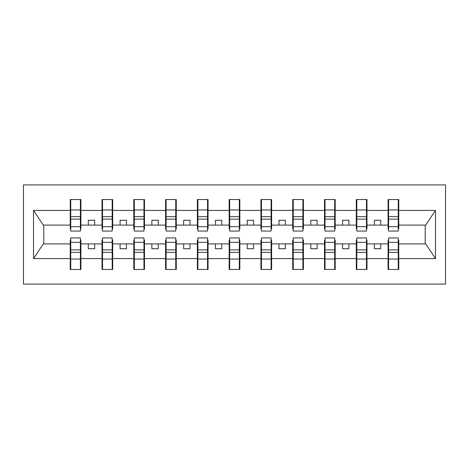 <?xml version="1.0" encoding="UTF-8"?>
<svg xmlns="http://www.w3.org/2000/svg" width="469" height="469" viewBox="0 0 469 469"><rect width="100%" height="100%" fill="white"/><g stroke="black" fill="none" stroke-linecap="round" stroke-linejoin="round"><path stroke-width="0.7" d="M23.45 284.085L445.55 284.085L445.55 184.915L23.45 184.915L23.45 284.085M388.59 240.093L388.086 240.093L388.086 243.909L366.981 243.909L366.981 240.093L366.471 240.093M398.257 228.907L398.761 228.907L398.761 225.091L425.723 225.091L435.484 210.405L435.484 258.595L398.761 258.595L398.761 269.464L388.086 269.464L388.086 243.909M398.257 240.093L398.761 240.093L398.761 258.595M356.809 240.093L356.299 240.093L356.299 243.909L335.194 243.909L335.194 240.093L334.684 240.093M388.086 258.595L366.981 258.595L366.981 269.464L356.299 269.464L356.299 243.909M366.981 258.595L366.981 243.909M325.023 240.093L324.513 240.093L324.513 243.909L303.408 243.909L303.408 240.093L302.898 240.093M356.299 258.595L335.194 258.595L335.194 269.464L324.513 269.464L324.513 243.909M335.194 258.595L335.194 243.909M293.236 240.093L292.732 240.093L292.732 243.909L271.627 243.909L271.627 240.093L271.117 240.093M324.513 258.595L303.408 258.595L303.408 269.464L292.732 269.464L292.732 243.909M303.408 258.595L303.408 243.909M261.456 240.093L260.946 240.093L260.946 243.909L239.841 243.909L239.841 240.093L239.331 240.093M292.732 258.595L271.627 258.595L271.627 269.464L260.946 269.464L260.946 243.909M271.627 258.595L271.627 243.909M229.669 240.093L229.159 240.093L229.159 243.909L208.054 243.909L208.054 240.093L207.544 240.093M260.946 258.595L239.841 258.595L239.841 269.464L229.159 269.464L229.159 243.909M239.841 258.595L239.841 243.909M197.883 240.093L197.373 240.093L197.373 243.909L176.268 243.909L176.268 240.093L175.764 240.093M229.159 258.595L208.054 258.595L208.054 269.464L197.373 269.464L197.373 243.909M208.054 258.595L208.054 243.909M166.102 240.093L165.592 240.093L165.592 243.909L144.487 243.909L144.487 240.093L143.977 240.093M197.373 258.595L176.268 258.595L176.268 269.464L165.592 269.464L165.592 243.909M176.268 258.595L176.268 243.909M134.316 240.093L133.806 240.093L133.806 243.909L112.701 243.909L112.701 240.093L112.191 240.093M165.592 258.595L144.487 258.595L144.487 269.464L133.806 269.464L133.806 243.909M144.487 258.595L144.487 243.909M102.529 240.093L102.019 240.093L102.019 243.909L80.914 243.909L80.914 240.093L80.41 240.093M133.806 258.595L112.701 258.595L112.701 269.464L102.019 269.464L102.019 243.909M112.701 258.595L112.701 243.909M388.59 226.674L398.257 226.674L398.257 231.065L388.59 231.065L388.59 199.536L388.086 199.536L388.086 210.405L366.981 210.405L366.981 228.907L366.471 228.907M388.59 228.907L388.086 228.907L388.086 210.405M356.809 226.674L366.471 226.674L366.471 231.065L356.809 231.065L356.809 199.536L356.299 199.536L356.299 210.405L335.194 210.405L335.194 228.907L334.684 228.907M356.809 228.907L356.299 228.907L356.299 210.405M325.023 226.674L334.684 226.674L334.684 231.065L325.023 231.065L325.023 199.536L324.513 199.536L324.513 210.405L303.408 210.405L303.408 228.907L302.898 228.907M325.023 228.907L324.513 228.907L324.513 210.405M293.236 226.674L302.898 226.674L302.898 231.065L293.236 231.065L293.236 199.536L292.732 199.536L292.732 210.405L271.627 210.405L271.627 228.907L271.117 228.907M293.236 228.907L292.732 228.907L292.732 210.405M261.456 226.674L271.117 226.674L271.117 231.065L261.456 231.065L261.456 199.536L260.946 199.536L260.946 210.405L239.841 210.405L239.841 228.907L239.331 228.907M261.456 228.907L260.946 228.907L260.946 210.405M229.669 226.674L239.331 226.674L239.331 231.065L229.669 231.065L229.669 199.536L229.159 199.536L229.159 210.405L208.054 210.405L208.054 228.907L207.544 228.907M229.669 228.907L229.159 228.907L229.159 210.405M197.883 226.674L207.544 226.674L207.544 231.065L197.883 231.065L197.883 199.536L197.373 199.536L197.373 210.405L176.268 210.405L176.268 228.907L175.764 228.907M197.883 228.907L197.373 228.907L197.373 210.405M166.102 226.674L175.764 226.674L175.764 231.065L166.102 231.065L166.102 199.536L165.592 199.536L165.592 210.405L144.487 210.405L144.487 228.907L143.977 228.907M166.102 228.907L165.592 228.907L165.592 210.405M134.316 226.674L143.977 226.674L143.977 231.065L134.316 231.065L134.316 199.536L133.806 199.536L133.806 210.405L112.701 210.405L112.701 228.907L112.191 228.907M134.316 228.907L133.806 228.907L133.806 210.405M102.529 226.674L112.191 226.674L112.191 231.065L102.529 231.065L102.529 199.536L102.019 199.536L102.019 210.405L80.914 210.405L80.914 199.536L80.41 199.536L80.41 231.065L70.743 231.065L70.743 219.129L80.41 219.129M102.529 228.907L102.019 228.907L102.019 210.405M70.743 240.093L70.239 240.093L70.239 243.909L43.277 243.909L33.516 258.595L33.516 210.405L43.277 225.091L70.239 225.091L70.239 210.405L33.516 210.405M102.019 258.595L80.914 258.595L80.914 269.464L70.239 269.464L70.239 243.909M80.914 258.595L80.914 243.909M70.743 219.129L70.743 199.536L70.239 199.536L70.239 210.405M70.239 225.091L70.239 228.907L70.743 228.907M398.761 225.091L398.761 199.536L398.257 199.536L398.257 226.674M356.299 199.536L366.981 199.536L366.981 210.405M324.513 199.536L335.194 199.536L335.194 210.405M292.732 199.536L303.408 199.536L303.408 210.405M260.946 199.536L271.627 199.536L271.627 210.405M229.159 199.536L239.841 199.536L239.841 210.405M197.373 199.536L208.054 199.536L208.054 210.405M165.592 199.536L176.268 199.536L176.268 210.405M133.806 199.536L144.487 199.536L144.487 210.405M102.019 199.536L112.701 199.536L112.701 210.405M435.484 210.405L398.761 210.405M70.239 258.595L33.516 258.595M70.239 199.536L80.914 199.536M388.086 199.536L398.761 199.536M388.086 225.091L380.711 225.091L380.711 220.26L374.35 220.26L374.35 225.091L380.711 225.091M374.35 225.091L366.981 225.091M374.35 243.909L374.35 248.74L380.711 248.74L380.711 243.909M356.299 225.091L348.924 225.091L348.924 220.26L342.569 220.26L342.569 225.091L348.924 225.091M342.569 225.091L335.194 225.091M342.569 243.909L342.569 248.74L348.924 248.74L348.924 243.909M324.513 225.091L317.138 225.091L317.138 220.26L310.783 220.26L310.783 225.091L317.138 225.091M310.783 225.091L303.408 225.091M310.783 243.909L310.783 248.74L317.138 248.74L317.138 243.909M292.732 225.091L285.357 225.091L285.357 220.26L278.996 220.26L278.996 225.091L285.357 225.091M278.996 225.091L271.627 225.091M278.996 243.909L278.996 248.74L285.357 248.74L285.357 243.909M260.946 225.091L253.571 225.091L253.571 220.26L247.216 220.26L247.216 225.091L253.571 225.091M247.216 225.091L239.841 225.091M247.216 243.909L247.216 248.74L253.571 248.74L253.571 243.909M229.159 225.091L221.784 225.091L221.784 220.26L215.429 220.26L215.429 225.091L221.784 225.091M215.429 225.091L208.054 225.091M215.429 243.909L215.429 248.74L221.784 248.74L221.784 243.909M197.373 225.091L190.004 225.091L190.004 220.26L183.643 220.26L183.643 225.091L190.004 225.091M183.643 225.091L176.268 225.091M183.643 243.909L183.643 248.74L190.004 248.74L190.004 243.909M165.592 225.091L158.217 225.091L158.217 220.26L151.862 220.26L151.862 225.091L158.217 225.091M151.862 225.091L144.487 225.091M151.862 243.909L151.862 248.74L158.217 248.74L158.217 243.909M133.806 225.091L126.431 225.091L126.431 220.26L120.076 220.26L120.076 225.091L126.431 225.091M120.076 225.091L112.701 225.091M120.076 243.909L120.076 248.74L126.431 248.74L126.431 243.909M102.019 225.091L94.65 225.091L94.65 220.26L88.289 220.26L88.289 225.091L94.65 225.091M88.289 225.091L80.914 225.091L80.914 210.405M88.289 243.909L88.289 248.74L94.65 248.74L94.65 243.909M80.914 225.091L80.914 228.907L80.41 228.907M435.484 258.595L425.723 243.909L398.761 243.909M43.793 225.091L43.793 243.909M425.207 243.909L425.207 225.091M80.41 205.891L80.914 205.891M70.239 205.891L70.743 205.891M70.743 216.649L80.41 216.649M70.239 269.464L70.743 269.464L70.743 237.935L80.41 237.935L80.41 249.871L70.743 249.871M70.743 263.109L70.239 263.109M80.914 263.109L80.41 263.109M80.41 249.871L80.41 269.464L80.914 269.464M80.41 252.351L70.743 252.351M112.701 199.536L112.191 199.536L112.191 226.674M112.191 205.891L112.701 205.891M102.019 205.891L102.529 205.891M102.529 219.129L112.191 219.129M102.529 216.649L112.191 216.649M144.487 199.536L143.977 199.536L143.977 226.674M143.977 205.891L144.487 205.891M133.806 205.891L134.316 205.891M134.316 219.129L143.977 219.129M134.316 216.649L143.977 216.649M176.268 199.536L175.764 199.536L175.764 226.674M175.764 205.891L176.268 205.891M165.592 205.891L166.102 205.891M166.102 219.129L175.764 219.129M166.102 216.649L175.764 216.649M208.054 199.536L207.544 199.536L207.544 226.674M207.544 205.891L208.054 205.891M197.373 205.891L197.883 205.891M197.883 219.129L207.544 219.129M197.883 216.649L207.544 216.649M102.019 269.464L102.529 269.464L102.529 237.935L112.191 237.935L112.191 249.871L102.529 249.871M102.529 263.109L102.019 263.109M112.701 263.109L112.191 263.109M112.191 249.871L112.191 269.464L112.701 269.464M112.191 252.351L102.529 252.351M133.806 269.464L134.316 269.464L134.316 237.935L143.977 237.935L143.977 249.871L134.316 249.871M134.316 263.109L133.806 263.109M144.487 263.109L143.977 263.109M143.977 249.871L143.977 269.464L144.487 269.464M143.977 252.351L134.316 252.351M165.592 269.464L166.102 269.464L166.102 237.935L175.764 237.935L175.764 249.871L166.102 249.871M166.102 263.109L165.592 263.109M176.268 263.109L175.764 263.109M175.764 249.871L175.764 269.464L176.268 269.464M175.764 252.351L166.102 252.351M197.373 269.464L197.883 269.464L197.883 237.935L207.544 237.935L207.544 249.871L197.883 249.871M197.883 263.109L197.373 263.109M208.054 263.109L207.544 263.109M207.544 249.871L207.544 269.464L208.054 269.464M207.544 252.351L197.883 252.351M239.841 199.536L239.331 199.536L239.331 226.674M239.331 205.891L239.841 205.891M229.159 205.891L229.669 205.891M229.669 219.129L239.331 219.129M229.669 216.649L239.331 216.649M229.159 269.464L229.669 269.464L229.669 237.935L239.331 237.935L239.331 249.871L229.669 249.871M229.669 263.109L229.159 263.109M239.841 263.109L239.331 263.109M239.331 249.871L239.331 269.464L239.841 269.464M239.331 252.351L229.669 252.351M271.627 199.536L271.117 199.536L271.117 226.674M271.117 205.891L271.627 205.891M260.946 205.891L261.456 205.891M261.456 219.129L271.117 219.129M261.456 216.649L271.117 216.649M260.946 269.464L261.456 269.464L261.456 237.935L271.117 237.935L271.117 249.871L261.456 249.871M261.456 263.109L260.946 263.109M271.627 263.109L271.117 263.109M271.117 249.871L271.117 269.464L271.627 269.464M271.117 252.351L261.456 252.351M303.408 199.536L302.898 199.536L302.898 226.674M302.898 205.891L303.408 205.891M292.732 205.891L293.236 205.891M293.236 219.129L302.898 219.129M293.236 216.649L302.898 216.649M292.732 269.464L293.236 269.464L293.236 237.935L302.898 237.935L302.898 249.871L293.236 249.871M293.236 263.109L292.732 263.109M303.408 263.109L302.898 263.109M302.898 249.871L302.898 269.464L303.408 269.464M302.898 252.351L293.236 252.351M335.194 199.536L334.684 199.536L334.684 226.674M334.684 205.891L335.194 205.891M324.513 205.891L325.023 205.891M325.023 219.129L334.684 219.129M325.023 216.649L334.684 216.649M324.513 269.464L325.023 269.464L325.023 237.935L334.684 237.935L334.684 249.871L325.023 249.871M325.023 263.109L324.513 263.109M335.194 263.109L334.684 263.109M334.684 249.871L334.684 269.464L335.194 269.464M334.684 252.351L325.023 252.351M366.981 199.536L366.471 199.536L366.471 226.674M366.471 205.891L366.981 205.891M356.299 205.891L356.809 205.891M356.809 219.129L366.471 219.129M356.809 216.649L366.471 216.649M356.299 269.464L356.809 269.464L356.809 237.935L366.471 237.935L366.471 249.871L356.809 249.871M356.809 263.109L356.299 263.109M366.981 263.109L366.471 263.109M366.471 249.871L366.471 269.464L366.981 269.464M366.471 252.351L356.809 252.351M398.257 205.891L398.761 205.891M388.086 205.891L388.59 205.891M388.59 219.129L398.257 219.129M388.59 216.649L398.257 216.649M388.086 269.464L388.59 269.464L388.59 237.935L398.257 237.935L398.257 249.871L388.59 249.871M388.59 263.109L388.086 263.109M398.761 263.109L398.257 263.109M398.257 249.871L398.257 269.464L398.761 269.464M398.257 252.351L388.59 252.351M70.743 226.674L80.41 226.674M70.743 209.96L80.41 209.96M80.41 242.326L70.743 242.326M80.41 259.04L70.743 259.04M102.529 209.96L112.191 209.96M134.316 209.96L143.977 209.96M166.102 209.96L175.764 209.96M197.883 209.96L207.544 209.96M112.191 242.326L102.529 242.326M112.191 259.04L102.529 259.04M143.977 242.326L134.316 242.326M143.977 259.04L134.316 259.04M175.764 242.326L166.102 242.326M175.764 259.04L166.102 259.04M207.544 242.326L197.883 242.326M207.544 259.04L197.883 259.04M229.669 209.96L239.331 209.96M239.331 242.326L229.669 242.326M239.331 259.04L229.669 259.04M261.456 209.96L271.117 209.96M271.117 242.326L261.456 242.326M271.117 259.04L261.456 259.04M293.236 209.96L302.898 209.96M302.898 242.326L293.236 242.326M302.898 259.04L293.236 259.04M325.023 209.96L334.684 209.96M334.684 242.326L325.023 242.326M334.684 259.04L325.023 259.04M356.809 209.96L366.471 209.96M366.471 242.326L356.809 242.326M366.471 259.04L356.809 259.04M388.59 209.96L398.257 209.96M398.257 242.326L388.59 242.326M398.257 259.04L388.59 259.04"/></g></svg>
